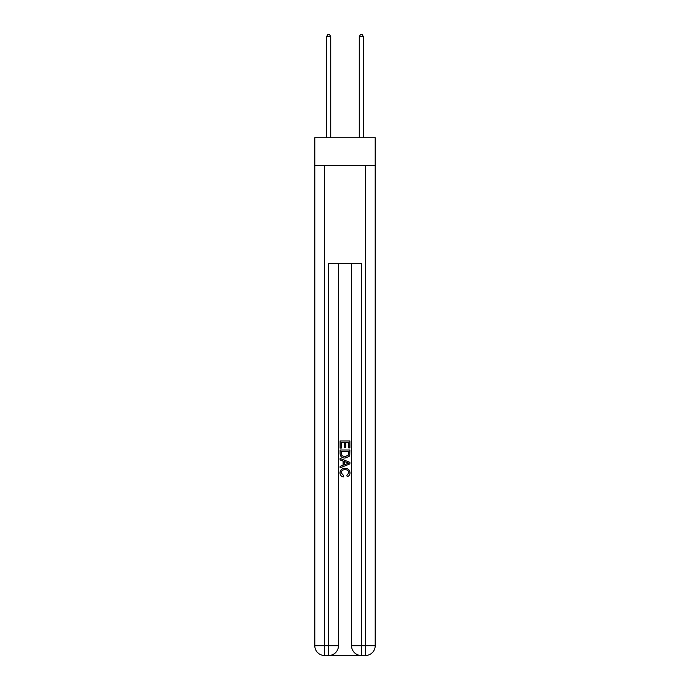<?xml version="1.0" encoding="UTF-8"?>
<svg xmlns="http://www.w3.org/2000/svg" width="690" height="690" viewBox="0 0 690 690"><rect width="100%" height="100%" fill="white"/><g stroke="black" fill="none" stroke-linecap="round" stroke-linejoin="round"><path stroke-width="1.03" d="M375.213 165.496L375.213 137.724L314.787 137.724L314.787 165.496L375.213 165.496L375.213 645.702L365.415 645.702L365.415 165.496M329.397 655.5L360.603 655.5M324.585 165.496L324.585 645.702L328.664 645.702L328.664 655.5A9.798 9.798 0 0 0 338.471 645.702L338.471 263.494L338.471 645.702A9.798 9.798 0 0 1 328.664 655.5L324.585 655.5A9.798 9.798 0 0 1 314.787 645.702L314.787 165.496M361.336 655.5L361.336 645.702L351.529 645.702A9.798 9.798 0 0 0 361.336 655.5L365.415 655.5L365.415 645.702L361.336 645.702L361.336 263.494L328.664 263.494L328.664 645.702L338.471 645.702M351.529 645.702L351.529 263.494M365.415 655.5A9.798 9.798 0 0 0 375.213 645.702M340.101 448.129L340.101 440.962L349.899 440.962L349.899 447.879L348.769 447.879L348.769 442.35L345.75 442.35L345.75 447.5L344.62 447.5L344.62 442.35L341.231 442.35L341.231 448.129L340.101 448.129M340.101 453.52L340.101 450.009L349.899 450.009L349.761 455.098L349.054 456.521L345.052 458.057C341.921 458.065 340.265 456.556 340.101 453.52M341.231 451.398L341.921 455.728L345.078 456.668L348.571 455.003L348.769 451.398L341.231 451.398M340.101 459.937L340.101 458.47L349.899 462.36L349.899 463.922L340.101 467.811L340.101 466.345L343.111 465.233L343.111 461.049L340.101 459.937M346.958 462.473L344.25 461.472L344.25 464.81L348.769 463.145L346.958 462.473M341.102 472.771L343.56 475.514L343.24 476.902C341.162 476.359 340.075 475.022 339.972 472.9C340.239 469.89 341.938 468.372 345.069 468.355C348.088 468.424 349.735 469.925 350.028 472.874C349.977 474.806 349.028 476.066 347.173 476.652L346.88 475.263L348.899 472.805C348.605 470.684 347.329 469.666 345.078 469.735C342.783 469.614 341.464 470.632 341.102 472.771M330.708 137.724L330.708 36.622L326.629 36.622L326.629 137.724M326.629 36.622L327.853 34.5L329.484 34.5L330.708 36.622M363.371 137.724L363.371 36.622L359.292 36.622L359.292 137.724M359.292 36.622L360.516 34.5L362.147 34.5L363.371 36.622M324.585 655.5L324.585 645.702L314.787 645.702"/></g></svg>
